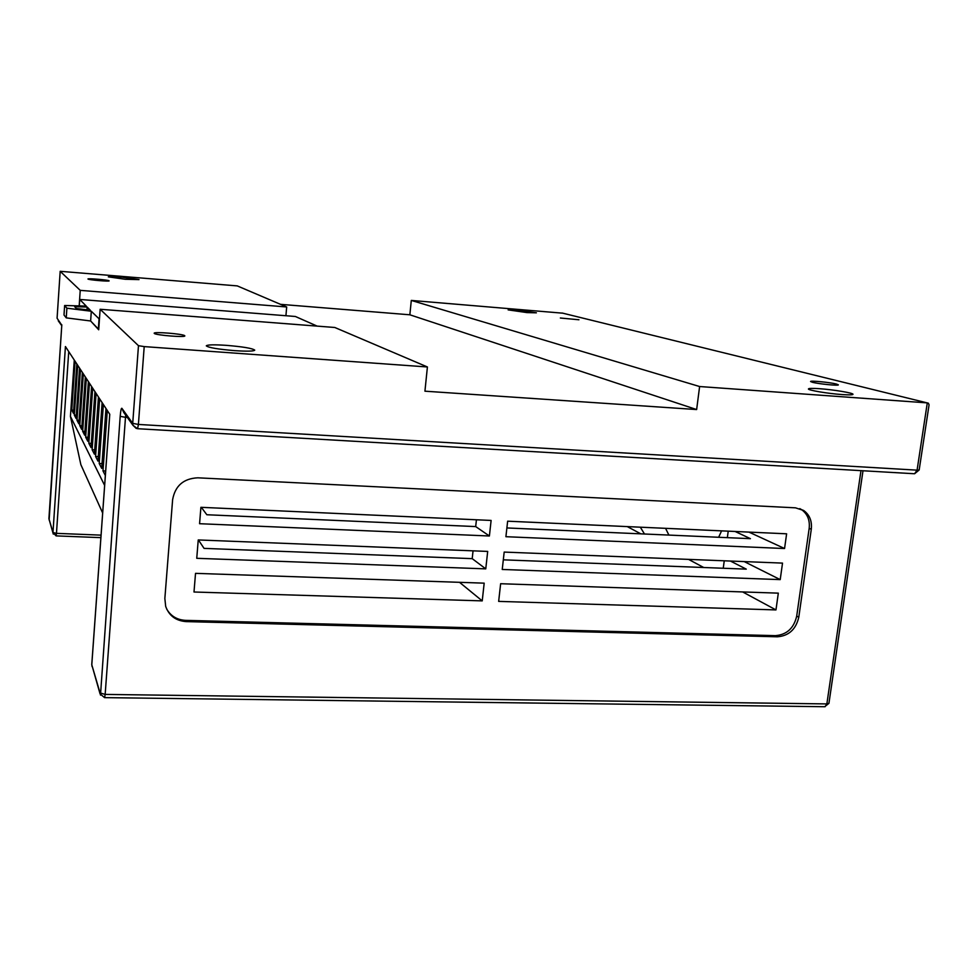 <?xml version="1.0" encoding="UTF-8"?>
<svg xmlns="http://www.w3.org/2000/svg" width="978" height="978" viewBox="0 0 978 978"><rect width="100%" height="100%" fill="white"/><g stroke="black" fill="none" stroke-linecap="round" stroke-linejoin="round"><path stroke-width="1.47" d="M317.116 326.102L295.368 316.481L79.731 299.451L86.247 306.09L64.634 305.503L66.895 308.192L91.309 311.261L99.45 319.183M87.164 307.043L74.707 306.701L76.308 308.498L90.318 310.258L87.164 307.043L86.981 309.83M64.634 305.503L64.01 315.002L66.247 317.874L90.636 320.98L98.729 329.403M99.035 319.146L98.326 329.366M79.731 299.451L79.291 305.906M66.895 308.192L66.247 317.874M91.309 311.261L90.636 320.98L98.705 329.782L100.135 309.268L334.794 327.483L427.41 366.97L144.206 346.603L138.399 424.44L917.083 470.149L927.291 402.887L699.612 386.53L411.298 300.429L562.876 313.192M812.4 382.276L810.579 381.518C810.016 380.393 830.053 382.361 836.422 384.048L838.354 384.831C838.99 385.968 818.562 383.951 812.4 382.276M154.292 333.425L154.182 333.241C153.448 331.518 182.874 333.877 184.683 335.674L184.83 335.882C185.722 337.63 155.746 335.222 154.292 333.425M88.008 279.048L87.971 278.999C87.458 278.155 108.375 279.94 109.084 280.796L109.133 280.857C109.732 281.701 88.546 279.904 88.008 279.048M560.357 318.009L578.939 319.769L560.357 318.009M122.128 277.19L108.35 276.86L125.318 279.28L139.023 279.598L122.128 277.19M517.521 310.112L508.157 309.892L527.093 312.605L536.396 312.813L517.521 310.112M819.527 388.706C812.473 388.217 808.769 388.29 808.427 388.926C807.62 390.173 827.938 393.608 842.046 394.562C849.051 395.039 852.706 394.965 852.999 394.317C853.66 393.034 833.378 389.647 819.527 388.706M226.554 345.356C214.06 344.537 207.312 344.696 206.297 345.845C208.4 347.618 217.849 349.219 234.671 350.65C247.165 351.457 253.864 351.285 254.745 350.148C252.556 348.364 243.167 346.774 226.554 345.356M104.634 485.43L70.44 416.384L80.856 464.648L102.653 513.01M89.438 383.205L85.673 437.166L87.763 441.225L91.59 386.493M86.321 378.449L82.665 431.286L84.658 435.173L88.387 381.603M83.338 373.889L79.768 425.65L81.687 429.379L85.306 376.909M80.477 369.513L76.993 420.234L78.827 423.816L82.372 372.41M77.727 365.32L74.328 415.051L76.088 418.486L79.548 368.107M75.086 361.298L71.773 410.063L73.46 413.364L76.834 363.963M70.44 416.384L74.279 360.051M92.69 388.18L88.827 443.303L91.015 447.557L94.939 391.616M96.088 393.376L92.128 449.733L94.414 454.171L98.448 396.97M99.646 398.816L95.575 456.445L97.971 461.115L102.115 402.594M703.695 567.497L688.536 559.379M640.81 533.841L627.277 526.604M123.693 412.337L121.871 408.291L132.715 423.364L138.473 345.686L100.135 309.268M138.473 345.686L144.206 346.603M427.41 366.97L424.929 391.188L696.642 409.55L699.612 386.53M79.169 305.894L80.233 290.356L60.184 271.322L57.091 318.229L61.785 325.222M127.348 417.447L125.49 417.337L105.159 694.417L100.037 692.913L91.785 664.771L109.768 414.281L65.428 346.542L52.971 532.521L48.912 518.609M57.079 318.205L60.184 271.309L237.275 285.906L286.688 306.97L80.233 290.356M696.642 409.55L409.855 314.794L280.503 304.341M409.855 314.794L411.298 300.429M172.617 499.697L164.854 598.512L165.685 606.397C169.084 615.761 175.906 620.834 186.162 621.605L777.388 636.8C788.806 635.883 795.945 629.355 798.781 617.228L811.288 529.257C812.156 521.103 809.625 514.844 803.696 510.504L795.481 507.826L197.8 477.814C183.546 478.499 175.148 485.797 172.617 499.697M728.219 531.164L727.351 537.643M724.246 560.797L723.255 568.242M503.315 559.832L746.275 569.135L730.395 561.042M506.885 527.949L750.432 538.67L735.077 531.47M476.433 519.783L475.687 526.58L206.835 514.746L201.334 507.337M473.046 550.846L472.203 558.646L204.072 548.389L198.4 539.954M285.918 315.735L286.688 306.97M107.299 410.503L102.983 470.883L105.355 475.504M103.387 404.513L99.194 463.486L101.7 468.376L105.979 408.474M73.68 410.173L71.773 410.063M76.321 415.161L74.328 415.051M79.071 420.357L76.993 420.234M81.932 425.772L79.768 425.65M84.915 431.408L82.665 431.286M88.044 437.3L85.673 437.166M91.296 443.437L88.827 443.303M94.707 449.868L92.128 449.733M98.289 456.592L95.575 456.445M102.03 463.645L99.194 463.486M105.673 471.017L102.983 470.883M644.478 534L640.333 527.191M721.593 530.858L718.659 537.264M668.903 535.076L665.553 528.328M166.7 609.086C170.82 616.116 177.091 619.881 185.514 620.358L775.358 635.651C786.764 634.734 793.879 628.218 796.703 616.116L809.173 528.364C810.041 520.223 807.51 513.976 801.593 509.648L799.796 508.621M485.76 568.866L487.692 551.421L198.241 539.942L196.749 558.304L485.76 568.866L472.203 558.646M780.212 579.612L782.522 563.108L504.183 552.081L502.24 569.465L780.212 579.612L744.221 561.592M784.564 548.524L786.618 533.805L507.643 521.188L505.907 536.702L784.564 548.524L748.952 532.105M482.227 600.883L484.183 583.157L195.527 573.352L193.999 592.008L482.227 600.883L459.526 582.326M489.391 535.993L491.115 520.443L200.906 507.313L199.573 523.707L489.391 535.993L475.687 526.58M775.97 609.917L778.317 593.145L500.638 583.719L498.658 601.384L775.97 609.917L742.644 591.934M919.161 469.99L917.083 470.149L914.589 473.755L919.161 469.99L929.076 404.794L928.354 403.18L562.093 313.009M68.729 351.567L56.467 533.352L101.064 535.137M61.81 324.794L49.132 520.015M100.489 695.101L120.196 416.335C120.661 410.711 121.223 408.022 121.871 408.291M109.756 414.244L91.761 664.649L100.086 693.94L104.597 697.632L105.159 694.417L826.862 703.915L860.982 470.638M809.173 528.364L811.288 529.257M796.703 616.116L798.781 617.228M775.358 635.651L777.388 636.8M185.514 620.358L186.162 621.605M61.748 325.698L58.277 320.845M56.467 533.352L52.971 532.521L56.113 535.883L56.467 533.352M56.076 535.883L100.893 537.643M913.978 473.719L137.605 428.706L138.399 424.44L132.715 423.364L132.947 425.283L137.458 428.694M53.301 534.11L48.912 518.67L61.797 324.989M136.284 428.474L132.947 425.283L123.741 412.398M92.079 666.58L91.798 664.502M125.71 415.161L125.49 417.337L120.196 416.335M824.637 706.727L828.928 703.353L826.862 703.915L825.077 706.727L104.487 697.632M801.593 509.648L803.696 510.504M828.928 703.353L862.999 470.76"/></g></svg>
